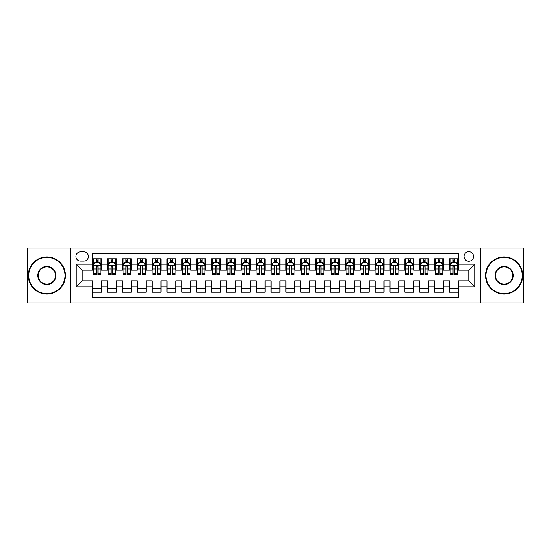 <?xml version="1.0" encoding="UTF-8"?>
<svg xmlns="http://www.w3.org/2000/svg" width="551" height="551" viewBox="0 0 551 551"><rect width="100%" height="100%" fill="white"/><g stroke="black" fill="none" stroke-linecap="round" stroke-linejoin="round"><path stroke-width="0.83" d="M468.805 251.711A4.759 4.759 0 0 0 464.045 256.47A4.759 4.759 0 0 0 468.805 261.222A4.759 4.759 0 0 0 473.564 256.47A4.759 4.759 0 0 0 468.805 251.711M480.699 303.009L523.45 303.009L523.45 247.991L480.699 247.991L480.699 303.009L70.301 303.009L70.301 247.991L27.55 247.991L27.55 303.009L70.301 303.009M458.398 258.77L449.471 258.77L449.471 264.198L443.527 264.198L443.527 270.148L449.471 270.148L449.471 264.198M443.527 264.198L443.527 258.77L434.601 258.77L434.601 264.198L428.657 264.198L428.657 270.148L434.601 270.148L434.601 264.198M428.657 264.198L428.657 258.77L419.738 258.77L419.738 264.198L413.787 264.198L413.787 270.148L419.738 270.148L419.738 264.198M413.787 264.198L413.787 258.77L404.868 258.77L404.868 264.198L398.917 264.198L398.917 270.148L404.868 270.148L404.868 264.198M398.917 264.198L398.917 258.77L389.998 258.77L389.998 264.198L384.047 264.198L384.047 270.148L389.998 270.148L389.998 264.198M384.047 264.198L384.047 258.77L375.128 258.77L375.128 264.198L369.177 264.198L369.177 270.148L375.128 270.148L375.128 264.198M369.177 264.198L369.177 258.77L360.258 258.77L360.258 264.198L354.307 264.198L354.307 270.148L360.258 270.148L360.258 264.198M354.307 264.198L354.307 258.77L345.387 258.77L345.387 264.198L339.437 264.198L339.437 270.148L345.387 270.148L345.387 264.198M339.437 264.198L339.437 258.77L330.517 258.77L330.517 264.198L324.567 264.198L324.567 270.148L330.517 270.148L330.517 264.198M324.567 264.198L324.567 258.77L315.647 258.77L315.647 264.198L309.703 264.198L309.703 270.148L315.647 270.148L315.647 264.198M309.703 264.198L309.703 258.77L300.777 258.77L300.777 264.198L294.833 264.198L294.833 270.148L300.777 270.148L300.777 264.198M294.833 264.198L294.833 258.77L285.907 258.77L285.907 264.198L279.963 264.198L279.963 270.148L285.907 270.148L285.907 264.198M279.963 264.198L279.963 258.77L271.037 258.77L271.037 264.198L265.093 264.198L265.093 270.148L271.037 270.148L271.037 264.198M265.093 264.198L265.093 258.77L256.167 258.77L256.167 264.198L250.223 264.198L250.223 270.148L256.167 270.148L256.167 264.198M250.223 264.198L250.223 258.77L241.297 258.77L241.297 264.198L235.353 264.198L235.353 270.148L241.297 270.148L241.297 264.198M235.353 264.198L235.353 258.77L226.433 258.77L226.433 264.198L220.483 264.198L220.483 270.148L226.433 270.148L226.433 264.198M220.483 264.198L220.483 258.77L211.563 258.77L211.563 264.198L205.613 264.198L205.613 270.148L211.563 270.148L211.563 264.198M205.613 264.198L205.613 258.77L196.693 258.77L196.693 264.198L190.742 264.198L190.742 270.148L196.693 270.148L196.693 264.198M190.742 264.198L190.742 258.77L181.823 258.77L181.823 264.198L175.872 264.198L175.872 270.148L181.823 270.148L181.823 264.198M175.872 264.198L175.872 258.77L166.953 258.77L166.953 264.198L161.002 264.198L161.002 270.148L166.953 270.148L166.953 264.198M161.002 264.198L161.002 258.77L152.083 258.77L152.083 264.198L146.132 264.198L146.132 270.148L152.083 270.148L152.083 264.198M146.132 264.198L146.132 258.77L137.213 258.77L137.213 264.198L131.262 264.198L131.262 270.148L137.213 270.148L137.213 264.198M131.262 264.198L131.262 258.77L122.343 258.77L122.343 264.198L116.399 264.198L116.399 270.148L122.343 270.148L122.343 264.198M116.399 264.198L116.399 258.77L107.473 258.77L107.473 270.148L101.529 270.148L101.529 258.77L92.602 258.77M92.602 292.23L101.529 292.23L101.529 280.852L107.473 280.852L107.473 292.23L116.399 292.23L116.399 280.852L122.343 280.852L122.343 286.802L116.399 286.802M122.343 286.802L122.343 292.23L131.262 292.23L131.262 280.852L137.213 280.852L137.213 286.802L131.262 286.802M137.213 286.802L137.213 292.23L146.132 292.23L146.132 280.852L152.083 280.852L152.083 286.802L146.132 286.802M152.083 286.802L152.083 292.23L161.002 292.23L161.002 280.852L166.953 280.852L166.953 286.802L161.002 286.802M166.953 286.802L166.953 292.23L175.872 292.23L175.872 280.852L181.823 280.852L181.823 286.802L175.872 286.802M181.823 286.802L181.823 292.23L190.742 292.23L190.742 280.852L196.693 280.852L196.693 286.802L190.742 286.802M196.693 286.802L196.693 292.23L205.613 292.23L205.613 280.852L211.563 280.852L211.563 286.802L205.613 286.802M211.563 286.802L211.563 292.23L220.483 292.23L220.483 280.852L226.433 280.852L226.433 286.802L220.483 286.802M226.433 286.802L226.433 292.23L235.353 292.23L235.353 280.852L241.297 280.852L241.297 286.802L235.353 286.802M241.297 286.802L241.297 292.23L250.223 292.23L250.223 280.852L256.167 280.852L256.167 286.802L250.223 286.802M256.167 286.802L256.167 292.23L265.093 292.23L265.093 280.852L271.037 280.852L271.037 286.802L265.093 286.802M271.037 286.802L271.037 292.23L279.963 292.23L279.963 280.852L285.907 280.852L285.907 286.802L279.963 286.802M285.907 286.802L285.907 292.23L294.833 292.23L294.833 280.852L300.777 280.852L300.777 286.802L294.833 286.802M300.777 286.802L300.777 292.23L309.703 292.23L309.703 280.852L315.647 280.852L315.647 286.802L309.703 286.802M315.647 286.802L315.647 292.23L324.567 292.23L324.567 280.852L330.517 280.852L330.517 286.802L324.567 286.802M330.517 286.802L330.517 292.23L339.437 292.23L339.437 280.852L345.387 280.852L345.387 286.802L339.437 286.802M345.387 286.802L345.387 292.23L354.307 292.23L354.307 280.852L360.258 280.852L360.258 286.802L354.307 286.802M360.258 286.802L360.258 292.23L369.177 292.23L369.177 280.852L375.128 280.852L375.128 286.802L369.177 286.802M375.128 286.802L375.128 292.23L384.047 292.23L384.047 280.852L389.998 280.852L389.998 286.802L384.047 286.802M389.998 286.802L389.998 292.23L398.917 292.23L398.917 280.852L404.868 280.852L404.868 286.802L398.917 286.802M404.868 286.802L404.868 292.23L413.787 292.23L413.787 280.852L419.738 280.852L419.738 286.802L413.787 286.802M419.738 286.802L419.738 292.23L428.657 292.23L428.657 280.852L434.601 280.852L434.601 286.802L428.657 286.802M434.601 286.802L434.601 292.23L443.527 292.23L443.527 280.852L449.471 280.852L449.471 286.802L443.527 286.802M80.563 261.078L83.835 261.078A4.608 4.608 0 0 0 88.442 256.47A4.608 4.608 0 0 0 83.835 251.855L80.563 251.855A4.608 4.608 0 0 0 75.948 256.47A4.608 4.608 0 0 0 80.563 261.078M480.699 247.991L70.301 247.991M458.398 264.198L458.398 253.791L92.602 253.791L92.602 270.148L82.195 270.148L82.195 280.852L92.602 280.852L92.602 297.209L458.398 297.209L458.398 280.852L468.805 280.852L468.805 270.148L458.398 270.148L458.398 264.198L474.755 264.198L474.755 286.802L458.398 286.802M92.602 286.802L76.245 286.802L76.245 264.198L92.602 264.198M449.471 286.802L449.471 292.23L458.398 292.23M92.602 262.49L93.346 262.49M96.17 262.49L97.954 262.49M100.785 262.49L101.529 262.49M92.602 269.997L93.346 269.997M96.17 269.997L97.954 269.997M100.785 269.997L101.529 269.997M92.602 281.003L101.529 281.003M92.602 288.51L101.529 288.51M107.473 269.997L108.216 269.997M111.04 269.997L112.824 269.997M115.655 269.997L116.399 269.997M107.473 262.49L108.216 262.49M111.04 262.49L112.824 262.49M115.655 262.49L116.399 262.49M107.473 281.003L116.399 281.003M107.473 288.51L116.399 288.51M122.343 281.003L131.262 281.003M122.343 288.51L131.262 288.51M122.343 262.49L123.087 262.49M125.91 262.49L127.694 262.49M130.525 262.49L131.262 262.49M122.343 269.997L123.087 269.997M125.91 269.997L127.694 269.997M130.525 269.997L131.262 269.997M137.213 281.003L146.132 281.003M137.213 288.51L146.132 288.51M137.213 262.49L137.957 262.49M140.78 262.49L142.564 262.49M145.388 262.49L146.132 262.49M137.213 269.997L137.957 269.997M140.78 269.997L142.564 269.997M145.388 269.997L146.132 269.997M152.083 281.003L161.002 281.003M152.083 288.51L161.002 288.51M152.083 262.49L152.827 262.49M155.651 262.49L157.434 262.49M160.258 262.49L161.002 262.49M152.083 269.997L152.827 269.997M155.651 269.997L157.434 269.997M160.258 269.997L161.002 269.997M166.953 281.003L175.872 281.003M166.953 288.51L175.872 288.51M166.953 262.49L167.697 262.49M170.521 262.49L172.305 262.49M175.128 262.49L175.872 262.49M166.953 269.997L167.697 269.997M170.521 269.997L172.305 269.997M175.128 269.997L175.872 269.997M181.823 281.003L190.742 281.003M181.823 288.51L190.742 288.51M181.823 262.49L182.567 262.49M185.391 262.49L187.175 262.49M189.999 262.49L190.742 262.49M181.823 269.997L182.567 269.997M185.391 269.997L187.175 269.997M189.999 269.997L190.742 269.997M196.693 281.003L205.613 281.003M196.693 288.51L205.613 288.51M196.693 262.49L197.437 262.49M200.261 262.49L202.045 262.49M204.869 262.49L205.613 262.49M196.693 269.997L197.437 269.997M200.261 269.997L202.045 269.997M204.869 269.997L205.613 269.997M211.563 281.003L220.483 281.003M211.563 288.51L220.483 288.51M211.563 262.49L212.307 262.49M215.131 262.49L216.915 262.49M219.739 262.49L220.483 262.49M211.563 269.997L212.307 269.997M215.131 269.997L216.915 269.997M219.739 269.997L220.483 269.997M226.433 281.003L235.353 281.003M226.433 288.51L235.353 288.51M226.433 262.49L227.177 262.49M230.001 262.49L231.785 262.49M234.609 262.49L235.353 262.49M226.433 269.997L227.177 269.997M230.001 269.997L231.785 269.997M234.609 269.997L235.353 269.997M241.297 281.003L250.223 281.003M241.297 288.51L250.223 288.51M241.297 262.49L242.041 262.49M244.871 262.49L246.655 262.49M249.479 262.49L250.223 262.49M241.297 269.997L242.041 269.997M244.871 269.997L246.655 269.997M249.479 269.997L250.223 269.997M256.167 281.003L265.093 281.003M256.167 288.51L265.093 288.51M256.167 262.49L256.911 262.49M259.741 262.49L261.525 262.49M264.349 262.49L265.093 262.49M256.167 269.997L256.911 269.997M259.741 269.997L261.525 269.997M264.349 269.997L265.093 269.997M271.037 281.003L279.963 281.003M271.037 288.51L279.963 288.51M271.037 262.49L271.781 262.49M274.605 262.49L276.395 262.49M279.219 262.49L279.963 262.49M271.037 269.997L271.781 269.997M274.605 269.997L276.395 269.997M279.219 269.997L279.963 269.997M285.907 281.003L294.833 281.003M285.907 288.51L294.833 288.51M285.907 262.49L286.651 262.49M289.475 262.49L291.259 262.49M294.089 262.49L294.833 262.49M285.907 269.997L286.651 269.997M289.475 269.997L291.259 269.997M294.089 269.997L294.833 269.997M300.777 281.003L309.703 281.003M300.777 288.51L309.703 288.51M300.777 262.49L301.521 262.49M304.345 262.49L306.129 262.49M308.959 262.49L309.703 262.49M300.777 269.997L301.521 269.997M304.345 269.997L306.129 269.997M308.959 269.997L309.703 269.997M315.647 281.003L324.567 281.003M315.647 288.51L324.567 288.51M315.647 262.49L316.391 262.49M319.215 262.49L320.999 262.49M323.823 262.49L324.567 262.49M315.647 269.997L316.391 269.997M319.215 269.997L320.999 269.997M323.823 269.997L324.567 269.997M330.517 281.003L339.437 281.003M330.517 288.51L339.437 288.51M330.517 262.49L331.261 262.49M334.085 262.49L335.869 262.49M338.693 262.49L339.437 262.49M330.517 269.997L331.261 269.997M334.085 269.997L335.869 269.997M338.693 269.997L339.437 269.997M345.387 281.003L354.307 281.003M345.387 288.51L354.307 288.51M345.387 262.49L346.131 262.49M348.955 262.49L350.739 262.49M353.563 262.49L354.307 262.49M345.387 269.997L346.131 269.997M348.955 269.997L350.739 269.997M353.563 269.997L354.307 269.997M360.258 281.003L369.177 281.003M360.258 288.51L369.177 288.51M360.258 262.49L361.001 262.49M363.825 262.49L365.609 262.49M368.433 262.49L369.177 262.49M360.258 269.997L361.001 269.997M363.825 269.997L365.609 269.997M368.433 269.997L369.177 269.997M375.128 281.003L384.047 281.003M375.128 288.51L384.047 288.51M375.128 262.49L375.872 262.49M378.695 262.49L380.479 262.49M383.303 262.49L384.047 262.49M375.128 269.997L375.872 269.997M378.695 269.997L380.479 269.997M383.303 269.997L384.047 269.997M389.998 281.003L398.917 281.003M389.998 288.51L398.917 288.51M389.998 262.49L390.742 262.49M393.566 262.49L395.349 262.49M398.173 262.49L398.917 262.49M389.998 269.997L390.742 269.997M393.566 269.997L395.349 269.997M398.173 269.997L398.917 269.997M404.868 281.003L413.787 281.003M404.868 288.51L413.787 288.51M404.868 262.49L405.612 262.49M408.436 262.49L410.219 262.49M413.043 262.49L413.787 262.49M404.868 269.997L405.612 269.997M408.436 269.997L410.219 269.997M413.043 269.997L413.787 269.997M419.738 281.003L428.657 281.003M419.738 288.51L428.657 288.51M419.738 262.49L420.475 262.49M423.306 262.49L425.09 262.49M427.913 262.49L428.657 262.49M419.738 269.997L420.475 269.997M423.306 269.997L425.09 269.997M427.913 269.997L428.657 269.997M434.601 281.003L443.527 281.003M434.601 288.51L443.527 288.51M434.601 262.49L435.345 262.49M438.176 262.49L439.96 262.49M442.784 262.49L443.527 262.49M434.601 269.997L435.345 269.997M438.176 269.997L439.96 269.997M442.784 269.997L443.527 269.997M449.471 281.003L458.398 281.003M449.471 288.51L458.398 288.51M449.471 262.49L450.215 262.49M453.046 262.49L454.83 262.49M457.654 262.49L458.398 262.49M449.471 269.997L450.215 269.997M453.046 269.997L454.83 269.997M457.654 269.997L458.398 269.997M82.195 270.148L76.245 264.198M82.195 280.852L76.245 286.802M474.755 264.198L468.805 270.148M474.755 286.802L468.805 280.852M97.954 260.706L96.17 260.706M100.785 273.399L97.954 273.399L97.954 274.605L100.785 274.605L100.785 265.541L99.297 262.565L94.834 262.565L93.346 265.541L93.346 274.605L96.17 274.605L96.17 273.399L93.346 273.399M93.346 265.541L93.346 258.77M100.785 265.541L100.785 258.77M96.17 262.565L96.17 258.77M97.954 258.77L97.954 262.565M97.954 273.399L97.954 266.65C97.362 265.506 96.769 265.506 96.17 266.65L96.17 273.399M46.883 257.358A18.142 18.142 0 0 0 28.742 275.5A18.142 18.142 0 0 0 46.883 293.642A18.142 18.142 0 0 0 65.018 275.5A18.142 18.142 0 0 0 46.883 257.358M46.883 294.089A18.589 18.589 0 0 1 28.294 275.5A18.589 18.589 0 0 1 46.883 256.911A18.589 18.589 0 0 1 65.466 275.5A18.589 18.589 0 0 1 46.883 294.089M46.883 266.429A9.071 9.071 0 0 1 55.954 275.5A9.071 9.071 0 0 1 46.883 284.571A9.071 9.071 0 0 1 37.812 275.5A9.071 9.071 0 0 1 46.883 266.429M46.883 284.123A8.623 8.623 0 0 0 55.506 275.5A8.623 8.623 0 0 0 46.883 266.877A8.623 8.623 0 0 0 38.253 275.5A8.623 8.623 0 0 0 46.883 284.123M504.117 257.358A18.142 18.142 0 0 0 485.982 275.5A18.142 18.142 0 0 0 504.117 293.642A18.142 18.142 0 0 0 522.258 275.5A18.142 18.142 0 0 0 504.117 257.358M504.117 294.089A18.589 18.589 0 0 1 485.534 275.5A18.589 18.589 0 0 1 504.117 256.911A18.589 18.589 0 0 1 522.706 275.5A18.589 18.589 0 0 1 504.117 294.089M504.117 266.429A9.071 9.071 0 0 1 513.188 275.5A9.071 9.071 0 0 1 504.117 284.571A9.071 9.071 0 0 1 495.046 275.5A9.071 9.071 0 0 1 504.117 266.429M504.117 284.123A8.623 8.623 0 0 0 512.747 275.5A8.623 8.623 0 0 0 504.117 266.877A8.623 8.623 0 0 0 495.494 275.5A8.623 8.623 0 0 0 504.117 284.123M112.824 260.706L111.04 260.706M115.655 273.399L112.824 273.399L112.824 274.605L115.655 274.605L115.655 265.541L114.167 262.565L109.704 262.565L108.216 265.541L108.216 274.605L111.04 274.605L111.04 273.399L108.216 273.399M108.216 265.541L108.216 258.77M115.655 265.541L115.655 258.77M111.04 262.565L111.04 258.77M112.824 258.77L112.824 262.565M112.824 273.399L112.824 266.65C112.232 265.506 111.639 265.506 111.04 266.65L111.04 273.399M127.694 260.706L125.91 260.706M130.525 273.399L127.694 273.399L127.694 274.605L130.525 274.605L130.525 265.541L129.037 262.565L124.574 262.565L123.087 265.541L123.087 274.605L125.91 274.605L125.91 273.399L123.087 273.399M123.087 265.541L123.087 258.77M130.525 265.541L130.525 258.77M125.91 262.565L125.91 258.77M127.694 258.77L127.694 262.565M127.694 273.399L127.694 266.65C127.102 265.506 126.51 265.506 125.91 266.65L125.91 273.399M142.564 260.706L140.78 260.706M145.388 273.399L142.564 273.399L142.564 274.605L145.388 274.605L145.388 265.541L143.907 262.565L139.444 262.565L137.957 265.541L137.957 274.605L140.78 274.605L140.78 273.399L137.957 273.399M137.957 265.541L137.957 258.77M145.388 265.541L145.388 258.77M140.78 262.565L140.78 258.77M142.564 258.77L142.564 262.565M142.564 273.399L142.564 266.65C141.972 265.506 141.38 265.506 140.78 266.65L140.78 273.399M157.434 260.706L155.651 260.706M160.258 273.399L157.434 273.399L157.434 274.605L160.258 274.605L160.258 265.541L158.771 262.565L154.314 262.565L152.827 265.541L152.827 274.605L155.651 274.605L155.651 273.399L152.827 273.399M152.827 265.541L152.827 258.77M160.258 265.541L160.258 258.77M155.651 262.565L155.651 258.77M157.434 258.77L157.434 262.565M157.434 273.399L157.434 266.65C156.842 265.506 156.25 265.506 155.651 266.65L155.651 273.399M172.305 260.706L170.521 260.706M175.128 273.399L172.305 273.399L172.305 274.605L175.128 274.605L175.128 265.541L173.641 262.565L169.185 262.565L167.697 265.541L167.697 274.605L170.521 274.605L170.521 273.399L167.697 273.399M167.697 265.541L167.697 258.77M175.128 265.541L175.128 258.77M170.521 262.565L170.521 258.77M172.305 258.77L172.305 262.565M172.305 273.399L172.305 266.65C171.712 265.506 171.113 265.506 170.521 266.65L170.521 273.399M187.175 260.706L185.391 260.706M189.999 273.399L187.175 273.399L187.175 274.605L189.999 274.605L189.999 265.541L188.511 262.565L184.055 262.565L182.567 265.541L182.567 274.605L185.391 274.605L185.391 273.399L182.567 273.399M182.567 265.541L182.567 258.77M189.999 265.541L189.999 258.77M185.391 262.565L185.391 258.77M187.175 258.77L187.175 262.565M187.175 273.399L187.175 266.65C186.582 265.506 185.983 265.506 185.391 266.65L185.391 273.399M202.045 260.706L200.261 260.706M204.869 273.399L202.045 273.399L202.045 274.605L204.869 274.605L204.869 265.541L203.381 262.565L198.925 262.565L197.437 265.541L197.437 274.605L200.261 274.605L200.261 273.399L197.437 273.399M197.437 265.541L197.437 258.77M204.869 265.541L204.869 258.77M200.261 262.565L200.261 258.77M202.045 258.77L202.045 262.565M202.045 273.399L202.045 266.65C201.452 265.506 200.853 265.506 200.261 266.65L200.261 273.399M216.915 260.706L215.131 260.706M219.739 273.399L216.915 273.399L216.915 274.605L219.739 274.605L219.739 265.541L218.251 262.565L213.788 262.565L212.307 265.541L212.307 274.605L215.131 274.605L215.131 273.399L212.307 273.399M212.307 265.541L212.307 258.77M219.739 265.541L219.739 258.77M215.131 262.565L215.131 258.77M216.915 258.77L216.915 262.565M216.915 273.399L216.915 266.65C216.323 265.506 215.723 265.506 215.131 266.65L215.131 273.399M231.785 260.706L230.001 260.706M234.609 273.399L231.785 273.399L231.785 274.605L234.609 274.605L234.609 265.541L233.121 262.565L228.658 262.565L227.177 265.541L227.177 274.605L230.001 274.605L230.001 273.399L227.177 273.399M227.177 265.541L227.177 258.77M234.609 265.541L234.609 258.77M230.001 262.565L230.001 258.77M231.785 258.77L231.785 262.565M231.785 273.399L231.785 266.65C231.193 265.506 230.594 265.506 230.001 266.65L230.001 273.399M246.655 260.706L244.871 260.706M249.479 273.399L246.655 273.399L246.655 274.605L249.479 274.605L249.479 265.541L247.991 262.565L243.528 262.565L242.041 265.541L242.041 274.605L244.871 274.605L244.871 273.399L242.041 273.399M242.041 265.541L242.041 258.77M249.479 265.541L249.479 258.77M244.871 262.565L244.871 258.77M246.655 258.77L246.655 262.565M246.655 273.399L246.655 266.65C246.056 265.506 245.464 265.506 244.871 266.65L244.871 273.399M261.525 260.706L259.741 260.706M264.349 273.399L261.525 273.399L261.525 274.605L264.349 274.605L264.349 265.541L262.861 262.565L258.398 262.565L256.911 265.541L256.911 274.605L259.741 274.605L259.741 273.399L256.911 273.399M256.911 265.541L256.911 258.77M264.349 265.541L264.349 258.77M259.741 262.565L259.741 258.77M261.525 258.77L261.525 262.565M261.525 273.399L261.525 266.65C260.926 265.506 260.334 265.506 259.741 266.65L259.741 273.399M276.395 260.706L274.605 260.706M279.219 273.399L276.395 273.399L276.395 274.605L279.219 274.605L279.219 265.541L277.732 262.565L273.268 262.565L271.781 265.541L271.781 274.605L274.605 274.605L274.605 273.399L271.781 273.399M271.781 265.541L271.781 258.77M279.219 265.541L279.219 258.77M274.605 262.565L274.605 258.77M276.395 258.77L276.395 262.565M276.395 273.399L276.395 266.65C275.796 265.506 275.204 265.506 274.605 266.65L274.605 273.399M291.259 260.706L289.475 260.706M294.089 273.399L291.259 273.399L291.259 274.605L294.089 274.605L294.089 265.541L292.602 262.565L288.139 262.565L286.651 265.541L286.651 274.605L289.475 274.605L289.475 273.399L286.651 273.399M286.651 265.541L286.651 258.77M294.089 265.541L294.089 258.77M289.475 262.565L289.475 258.77M291.259 258.77L291.259 262.565M291.259 273.399L291.259 266.65C290.666 265.506 290.074 265.506 289.475 266.65L289.475 273.399M306.129 260.706L304.345 260.706M308.959 273.399L306.129 273.399L306.129 274.605L308.959 274.605L308.959 265.541L307.472 262.565L303.009 262.565L301.521 265.541L301.521 274.605L304.345 274.605L304.345 273.399L301.521 273.399M301.521 265.541L301.521 258.77M308.959 265.541L308.959 258.77M304.345 262.565L304.345 258.77M306.129 258.77L306.129 262.565M306.129 273.399L306.129 266.65C305.536 265.506 304.944 265.506 304.345 266.65L304.345 273.399M320.999 260.706L319.215 260.706M323.823 273.399L320.999 273.399L320.999 274.605L323.823 274.605L323.823 265.541L322.342 262.565L317.879 262.565L316.391 265.541L316.391 274.605L319.215 274.605L319.215 273.399L316.391 273.399M316.391 265.541L316.391 258.77M323.823 265.541L323.823 258.77M319.215 262.565L319.215 258.77M320.999 258.77L320.999 262.565M320.999 273.399L320.999 266.65C320.406 265.506 319.814 265.506 319.215 266.65L319.215 273.399M335.869 260.706L334.085 260.706M338.693 273.399L335.869 273.399L335.869 274.605L338.693 274.605L338.693 265.541L337.212 262.565L332.749 262.565L331.261 265.541L331.261 274.605L334.085 274.605L334.085 273.399L331.261 273.399M331.261 265.541L331.261 258.77M338.693 265.541L338.693 258.77M334.085 262.565L334.085 258.77M335.869 258.77L335.869 262.565M335.869 273.399L335.869 266.65C335.277 265.506 334.684 265.506 334.085 266.65L334.085 273.399M350.739 260.706L348.955 260.706M353.563 273.399L350.739 273.399L350.739 274.605L353.563 274.605L353.563 265.541L352.075 262.565L347.619 262.565L346.131 265.541L346.131 274.605L348.955 274.605L348.955 273.399L346.131 273.399M346.131 265.541L346.131 258.77M353.563 265.541L353.563 258.77M348.955 262.565L348.955 258.77M350.739 258.77L350.739 262.565M350.739 273.399L350.739 266.65C350.147 265.506 349.554 265.506 348.955 266.65L348.955 273.399M365.609 260.706L363.825 260.706M368.433 273.399L365.609 273.399L365.609 274.605L368.433 274.605L368.433 265.541L366.945 262.565L362.489 262.565L361.001 265.541L361.001 274.605L363.825 274.605L363.825 273.399L361.001 273.399M361.001 265.541L361.001 258.77M368.433 265.541L368.433 258.77M363.825 262.565L363.825 258.77M365.609 258.77L365.609 262.565M365.609 273.399L365.609 266.65C365.017 265.506 364.418 265.506 363.825 266.65L363.825 273.399M380.479 260.706L378.695 260.706M383.303 273.399L380.479 273.399L380.479 274.605L383.303 274.605L383.303 265.541L381.815 262.565L377.359 262.565L375.872 265.541L375.872 274.605L378.695 274.605L378.695 273.399L375.872 273.399M375.872 265.541L375.872 258.77M383.303 265.541L383.303 258.77M378.695 262.565L378.695 258.77M380.479 258.77L380.479 262.565M380.479 273.399L380.479 266.65C379.887 265.506 379.288 265.506 378.695 266.65L378.695 273.399M395.349 260.706L393.566 260.706M398.173 273.399L395.349 273.399L395.349 274.605L398.173 274.605L398.173 265.541L396.686 262.565L392.229 262.565L390.742 265.541L390.742 274.605L393.566 274.605L393.566 273.399L390.742 273.399M390.742 265.541L390.742 258.77M398.173 265.541L398.173 258.77M393.566 262.565L393.566 258.77M395.349 258.77L395.349 262.565M395.349 273.399L395.349 266.65C394.757 265.506 394.158 265.506 393.566 266.65L393.566 273.399M410.219 260.706L408.436 260.706M413.043 273.399L410.219 273.399L410.219 274.605L413.043 274.605L413.043 265.541L411.556 262.565L407.093 262.565L405.612 265.541L405.612 274.605L408.436 274.605L408.436 273.399L405.612 273.399M405.612 265.541L405.612 258.77M413.043 265.541L413.043 258.77M408.436 262.565L408.436 258.77M410.219 258.77L410.219 262.565M410.219 273.399L410.219 266.65C409.627 265.506 409.028 265.506 408.436 266.65L408.436 273.399M425.09 260.706L423.306 260.706M427.913 273.399L425.09 273.399L425.09 274.605L427.913 274.605L427.913 265.541L426.426 262.565L421.963 262.565L420.475 265.541L420.475 274.605L423.306 274.605L423.306 273.399L420.475 273.399M420.475 265.541L420.475 258.77M427.913 265.541L427.913 258.77M423.306 262.565L423.306 258.77M425.09 258.77L425.09 262.565M425.09 273.399L425.09 266.65C424.497 265.506 423.898 265.506 423.306 266.65L423.306 273.399M439.96 260.706L438.176 260.706M442.784 273.399L439.96 273.399L439.96 274.605L442.784 274.605L442.784 265.541L441.296 262.565L436.833 262.565L435.345 265.541L435.345 274.605L438.176 274.605L438.176 273.399L435.345 273.399M435.345 265.541L435.345 258.77M442.784 265.541L442.784 258.77M438.176 262.565L438.176 258.77M439.96 258.77L439.96 262.565M439.96 273.399L439.96 266.65C439.361 265.506 438.768 265.506 438.176 266.65L438.176 273.399M454.83 260.706L453.046 260.706M457.654 273.399L454.83 273.399L454.83 274.605L457.654 274.605L457.654 265.541L456.166 262.565L451.703 262.565L450.215 265.541L450.215 274.605L453.046 274.605L453.046 273.399L450.215 273.399M450.215 265.541L450.215 258.77M457.654 265.541L457.654 258.77M453.046 262.565L453.046 258.77M454.83 258.77L454.83 262.565M454.83 273.399L454.83 266.65C454.231 265.506 453.638 265.506 453.046 266.65L453.046 273.399M107.473 286.802L101.529 286.802M107.473 264.198L101.529 264.198M100.743 265.465L93.388 265.465M93.346 263.385L94.428 263.385M99.703 263.385L100.785 263.385M96.17 268.984L93.346 268.984M100.785 268.984L97.954 268.984M97.954 261.649L96.17 261.649M115.614 265.465L108.258 265.465M108.216 263.385L109.298 263.385M114.574 263.385L115.655 263.385M111.04 268.984L108.216 268.984M115.655 268.984L112.824 268.984M112.824 261.649L111.04 261.649M130.484 265.465L123.121 265.465M123.087 263.385L124.168 263.385M129.444 263.385L130.525 263.385M125.91 268.984L123.087 268.984M130.525 268.984L127.694 268.984M127.694 261.649L125.91 261.649M145.354 265.465L137.991 265.465M137.957 263.385L139.031 263.385M144.314 263.385L145.388 263.385M140.78 268.984L137.957 268.984M145.388 268.984L142.564 268.984M142.564 261.649L140.78 261.649M160.224 265.465L152.861 265.465M152.827 263.385L153.901 263.385M159.184 263.385L160.258 263.385M155.651 268.984L152.827 268.984M160.258 268.984L157.434 268.984M157.434 261.649L155.651 261.649M175.094 265.465L167.731 265.465M167.697 263.385L168.771 263.385M174.054 263.385L175.128 263.385M170.521 268.984L167.697 268.984M175.128 268.984L172.305 268.984M172.305 261.649L170.521 261.649M189.964 265.465L182.601 265.465M182.567 263.385L183.641 263.385M188.924 263.385L189.999 263.385M185.391 268.984L182.567 268.984M189.999 268.984L187.175 268.984M187.175 261.649L185.391 261.649M204.834 265.465L197.472 265.465M197.437 263.385L198.512 263.385M203.794 263.385L204.869 263.385M200.261 268.984L197.437 268.984M204.869 268.984L202.045 268.984M202.045 261.649L200.261 261.649M219.704 265.465L212.342 265.465M212.307 263.385L213.382 263.385M218.664 263.385L219.739 263.385M215.131 268.984L212.307 268.984M219.739 268.984L216.915 268.984M216.915 261.649L215.131 261.649M234.574 265.465L227.212 265.465M227.177 263.385L228.252 263.385M233.528 263.385L234.609 263.385M230.001 268.984L227.177 268.984M234.609 268.984L231.785 268.984M231.785 261.649L230.001 261.649M249.438 265.465L242.082 265.465M242.041 263.385L243.122 263.385M248.398 263.385L249.479 263.385M244.871 268.984L242.041 268.984M249.479 268.984L246.655 268.984M246.655 261.649L244.871 261.649M264.308 265.465L256.952 265.465M256.911 263.385L257.992 263.385M263.268 263.385L264.349 263.385M259.741 268.984L256.911 268.984M264.349 268.984L261.525 268.984M261.525 261.649L259.741 261.649M279.178 265.465L271.822 265.465M271.781 263.385L272.862 263.385M278.138 263.385L279.219 263.385M274.605 268.984L271.781 268.984M279.219 268.984L276.395 268.984M276.395 261.649L274.605 261.649M294.048 265.465L286.692 265.465M286.651 263.385L287.732 263.385M293.008 263.385L294.089 263.385M289.475 268.984L286.651 268.984M294.089 268.984L291.259 268.984M291.259 261.649L289.475 261.649M308.918 265.465L301.562 265.465M301.521 263.385L302.602 263.385M307.878 263.385L308.959 263.385M304.345 268.984L301.521 268.984M308.959 268.984L306.129 268.984M306.129 261.649L304.345 261.649M323.788 265.465L316.426 265.465M316.391 263.385L317.472 263.385M322.748 263.385L323.823 263.385M319.215 268.984L316.391 268.984M323.823 268.984L320.999 268.984M320.999 261.649L319.215 261.649M338.658 265.465L331.296 265.465M331.261 263.385L332.336 263.385M337.618 263.385L338.693 263.385M334.085 268.984L331.261 268.984M338.693 268.984L335.869 268.984M335.869 261.649L334.085 261.649M353.528 265.465L346.166 265.465M346.131 263.385L347.206 263.385M352.488 263.385L353.563 263.385M348.955 268.984L346.131 268.984M353.563 268.984L350.739 268.984M350.739 261.649L348.955 261.649M368.399 265.465L361.036 265.465M361.001 263.385L362.076 263.385M367.359 263.385L368.433 263.385M363.825 268.984L361.001 268.984M368.433 268.984L365.609 268.984M365.609 261.649L363.825 261.649M383.269 265.465L375.906 265.465M375.872 263.385L376.946 263.385M382.229 263.385L383.303 263.385M378.695 268.984L375.872 268.984M383.303 268.984L380.479 268.984M380.479 261.649L378.695 261.649M398.139 265.465L390.776 265.465M390.742 263.385L391.816 263.385M397.099 263.385L398.173 263.385M393.566 268.984L390.742 268.984M398.173 268.984L395.349 268.984M395.349 261.649L393.566 261.649M413.009 265.465L405.646 265.465M405.612 263.385L406.686 263.385M411.969 263.385L413.043 263.385M408.436 268.984L405.612 268.984M413.043 268.984L410.219 268.984M410.219 261.649L408.436 261.649M427.879 265.465L420.516 265.465M420.475 263.385L421.556 263.385M426.832 263.385L427.913 263.385M423.306 268.984L420.475 268.984M427.913 268.984L425.09 268.984M425.09 261.649L423.306 261.649M442.742 265.465L435.386 265.465M435.345 263.385L436.426 263.385M441.702 263.385L442.784 263.385M438.176 268.984L435.345 268.984M442.784 268.984L439.96 268.984M439.96 261.649L438.176 261.649M457.612 265.465L450.257 265.465M450.215 263.385L451.297 263.385M456.572 263.385L457.654 263.385M453.046 268.984L450.215 268.984M457.654 268.984L454.83 268.984M454.83 261.649L453.046 261.649"/></g></svg>
